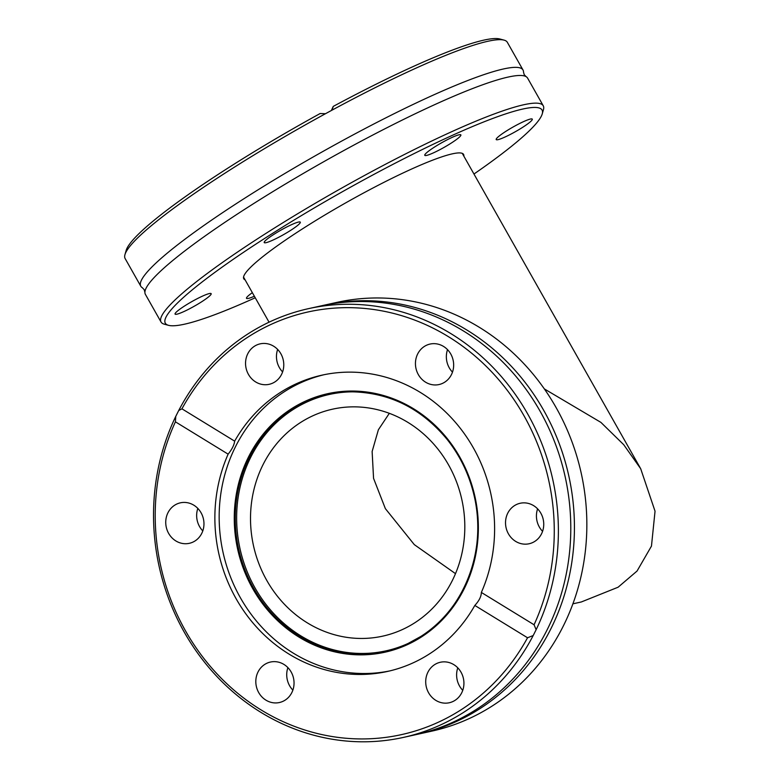 <?xml version="1.0" encoding="UTF-8"?>
<svg xmlns="http://www.w3.org/2000/svg" width="780" height="780" viewBox="0 0 780 780"><rect width="100%" height="100%" fill="white"/><g stroke="black" fill="none" stroke-linecap="round" stroke-linejoin="round"><path stroke-width="1.17" d="M175.412 421.824L175.783 416.344A219.57 201.552 -102.4 0 0 196.872 652.021A219.57 201.552 -102.4 0 0 403.27 737.441L415.681 734.701A219.57 201.552 -102.4 0 0 475.634 709.878A219.57 201.552 -102.4 0 0 555.038 442.991A219.57 201.552 -102.4 0 0 321.058 305.877L308.646 308.617A219.57 201.552 -102.4 0 0 248.693 333.44A219.57 201.552 -102.4 0 0 178.718 410.514L181.935 408.817L234.653 441.148C234.214 444.931 232.04 449.26 228.13 454.155L175.412 421.824A216.43 198.676 -102.4 0 0 221.218 678.23A216.43 198.676 -102.4 0 0 460.473 710.17A216.43 198.676 -102.4 0 0 527.543 637.767L474.825 605.436C479.115 600.805 481.289 596.476 481.348 592.439L534.066 624.77A216.43 198.676 -102.4 0 0 448.422 336.677A216.43 198.676 -102.4 0 0 181.935 408.817M144.905 292.305L144.183 289.663L142.291 287.693A219.57 27.612 -29.5 0 1 140.79 286.221A219.57 27.612 -29.5 0 1 246.841 196.872A219.57 27.612 -29.5 0 1 523 69.986A219.57 27.612 -29.5 0 1 523.487 72.023L524.209 74.656L526.091 76.635A219.57 27.612 150.5 0 0 251.433 204.994A219.57 27.612 150.5 0 0 144.905 292.305A219.57 27.612 150.5 0 0 145.382 294.343L161.041 322.023A219.57 27.612 -29.5 0 1 267.091 232.664A219.57 27.612 -29.5 0 1 543.25 105.778A219.57 27.612 -29.5 0 1 543.436 109.697L542.236 113.899A216.43 27.212 -29.5 0 1 473.957 174.028M324.197 374.683A151.72 139.269 -102.4 0 0 284.915 391.345A151.72 139.269 -102.4 0 0 229.622 574.636A151.72 139.269 -102.4 0 0 389.581 670.956M408.671 643.188A131.284 120.52 77.6 0 1 251.257 580.798A131.284 120.52 77.6 0 1 293.524 409.295A131.284 120.52 77.6 0 1 353.203 391.843M300.885 422.292A116.22 106.684 77.6 0 1 332.621 409.159A116.22 106.684 77.6 0 1 456.476 481.738A116.22 106.684 77.6 0 1 414.443 623.005A116.22 106.684 77.6 0 1 382.707 636.149A116.22 106.684 77.6 0 1 258.853 563.569A116.22 106.684 77.6 0 1 300.885 422.292M544.323 388.898L600.912 422.389L623.737 444.717L640.692 468.731L655.044 511.202L651.466 546.097L637.055 571.038L618.111 587.213L581.295 601.975L572.92 603.817M444.678 382.2A20.729 19.032 -102.4 0 0 452.176 357.006A20.729 19.032 -102.4 0 0 430.082 344.058A20.729 19.032 -102.4 0 0 424.427 346.398A20.729 19.032 -102.4 0 0 416.93 371.602A20.729 19.032 -102.4 0 0 439.023 384.55A20.729 19.032 -102.4 0 0 444.678 382.2M534.758 541.417A20.729 19.032 -102.4 0 0 542.256 516.214A20.729 19.032 -102.4 0 0 520.163 503.266A20.729 19.032 -102.4 0 0 514.508 505.616A20.729 19.032 -102.4 0 0 507.01 530.809A20.729 19.032 -102.4 0 0 529.103 543.758A20.729 19.032 -102.4 0 0 534.758 541.417M454.945 700.401A20.729 19.032 -102.4 0 0 462.442 675.207A20.729 19.032 -102.4 0 0 440.349 662.259A20.729 19.032 -102.4 0 0 434.694 664.599A20.729 19.032 -102.4 0 0 427.196 689.803A20.729 19.032 -102.4 0 0 449.29 702.751A20.729 19.032 -102.4 0 0 454.945 700.401M285.061 700.187A20.729 19.032 -102.4 0 0 292.558 674.983A20.729 19.032 -102.4 0 0 270.465 662.044A20.729 19.032 -102.4 0 0 264.8 664.384A20.729 19.032 -102.4 0 0 257.302 689.588A20.729 19.032 -102.4 0 0 279.396 702.526A20.729 19.032 -102.4 0 0 285.061 700.187M194.98 540.979A20.729 19.032 -102.4 0 0 202.478 515.775A20.729 19.032 -102.4 0 0 180.385 502.827A20.729 19.032 -102.4 0 0 174.72 505.177A20.729 19.032 -102.4 0 0 167.222 530.371A20.729 19.032 -102.4 0 0 189.316 543.319A20.729 19.032 -102.4 0 0 194.98 540.979M274.794 381.985A20.729 19.032 -102.4 0 0 282.292 356.782A20.729 19.032 -102.4 0 0 260.198 343.844A20.729 19.032 -102.4 0 0 254.534 346.183A20.729 19.032 -102.4 0 0 247.036 371.387A20.729 19.032 -102.4 0 0 269.129 384.325A20.729 19.032 -102.4 0 0 274.794 381.985M419.328 733.892L431.74 731.152A219.57 201.552 -102.4 0 0 491.692 706.329A219.57 201.552 -102.4 0 0 571.096 439.442A219.57 201.552 -102.4 0 0 337.116 302.328L324.704 305.068A219.57 201.552 77.6 0 1 558.685 442.182A219.57 201.552 77.6 0 1 479.281 709.069A219.57 201.552 77.6 0 1 419.328 733.892A219.57 201.552 77.6 0 1 417.505 734.292M322.881 305.477A219.57 201.552 77.6 0 1 324.704 305.068M403.27 737.441A219.57 201.552 -102.4 0 0 463.223 712.618A219.57 201.552 -102.4 0 0 533.198 635.534L527.543 637.767M175.783 416.344L178.718 410.514M474.825 605.436A151.72 139.269 77.6 0 1 428.863 654.293A151.72 139.269 77.6 0 1 387.436 671.453A151.72 139.269 77.6 0 1 246.314 614.513A151.72 139.269 77.6 0 1 228.13 454.155M234.653 441.148A151.72 139.269 77.6 0 1 280.625 392.291A151.72 139.269 77.6 0 1 322.052 375.141A151.72 139.269 77.6 0 1 463.164 432.081A151.72 139.269 77.6 0 1 481.348 592.439M201.152 302.104A20.729 2.603 -29.5 0 1 175.071 314.087A20.729 2.603 -29.5 0 1 185.084 305.653A20.729 2.603 -29.5 0 1 211.166 293.67A20.729 2.603 -29.5 0 1 201.152 302.104M254.368 296.224A20.729 2.603 -29.5 0 1 246.499 298.321A20.729 2.603 -29.5 0 1 252.349 292.666M522.278 127.569A20.729 2.603 -29.5 0 1 496.207 139.552A20.729 2.603 -29.5 0 1 506.22 131.118A20.729 2.603 -29.5 0 1 532.292 119.135A20.729 2.603 -29.5 0 1 522.278 127.569M450.85 143.335A20.729 2.603 -29.5 0 1 424.778 155.308A20.729 2.603 -29.5 0 1 434.791 146.874A20.729 2.603 -29.5 0 1 460.863 134.891A20.729 2.603 -29.5 0 1 450.85 143.335M290.287 230.597A20.729 2.603 -29.5 0 1 264.215 242.58A20.729 2.603 -29.5 0 1 274.228 234.146A20.729 2.603 -29.5 0 1 300.3 222.163A20.729 2.603 -29.5 0 1 290.287 230.597M255.235 297.765A216.43 27.212 -29.5 0 1 168.529 325.328A216.43 27.212 -29.5 0 1 269.851 235.111A216.43 27.212 -29.5 0 1 542.236 113.899M463.817 156.117A126.272 15.883 150.5 0 0 463.593 154.43A126.272 15.883 150.5 0 0 304.765 227.399A126.272 15.883 150.5 0 0 243.779 278.791A126.272 15.883 150.5 0 0 245.105 279.854M543.25 105.778L527.592 78.097A219.57 27.612 150.5 0 0 526.091 76.635M231.192 169.201A219.57 27.612 -29.5 0 1 325.474 113.714L320.141 113.529A216.43 27.212 -29.5 0 0 126.155 250.429L124.956 254.631A219.57 27.612 -29.5 0 1 231.192 169.201M332.446 108.995L333.265 106.392L331.363 110.507A219.57 27.612 -29.5 0 1 504.085 40.131A219.57 27.612 -29.5 0 1 507.341 42.305L523 69.986M331.363 110.507L325.474 113.714M389.327 413.332L378.378 429.77L372.128 451.513L373.561 478.364L385.369 508.638L414.297 544.625L455.5 573.651M333.265 106.392A216.43 27.212 -29.5 0 1 499.863 39L504.085 40.131M140.79 286.221L125.132 258.55A219.57 27.612 -29.5 0 1 124.956 254.631M168.529 325.328L164.307 324.188A219.57 27.612 -29.5 0 1 161.041 322.023M534.066 624.77L536.133 629.704A219.57 201.552 -102.4 0 0 515.044 394.027A219.57 201.552 -102.4 0 0 308.646 308.617M536.133 629.704L533.198 635.534M447.525 349.645A20.729 19.032 -102.4 0 0 452.488 372.138M537.605 508.852A20.729 19.032 -102.4 0 0 542.568 531.346M457.792 667.846A20.729 19.032 -102.4 0 0 462.755 690.339M287.898 667.631A20.729 19.032 -102.4 0 0 292.861 690.125M197.828 508.424A20.729 19.032 -102.4 0 0 202.79 530.907M277.641 349.43A20.729 19.032 -102.4 0 0 282.604 371.923M420.985 637.26A132.386 121.524 77.6 0 1 252.798 588.764A132.386 121.524 77.6 0 1 291.642 408.642A132.386 121.524 77.6 0 1 459.82 457.129A132.386 121.524 77.6 0 1 420.985 637.26M352.628 391.843C390.283 392.827 421.873 408.788 447.389 439.735C460.814 456.817 469.882 476.151 474.591 497.757C486.798 551.304 464.041 609.901 420.771 636.49A131.547 120.754 77.6 0 1 408.145 643.432A131.547 120.754 77.6 0 1 250.039 581.451A131.547 120.754 77.6 0 1 292.256 409.325A131.547 120.754 77.6 0 1 352.628 391.843A131.547 120.754 77.6 0 1 472.543 489.313A131.547 120.754 77.6 0 1 420.781 636.48L408.145 643.432M640.692 468.731L462.267 153.358M269.051 322.189L243.545 277.105"/></g></svg>
